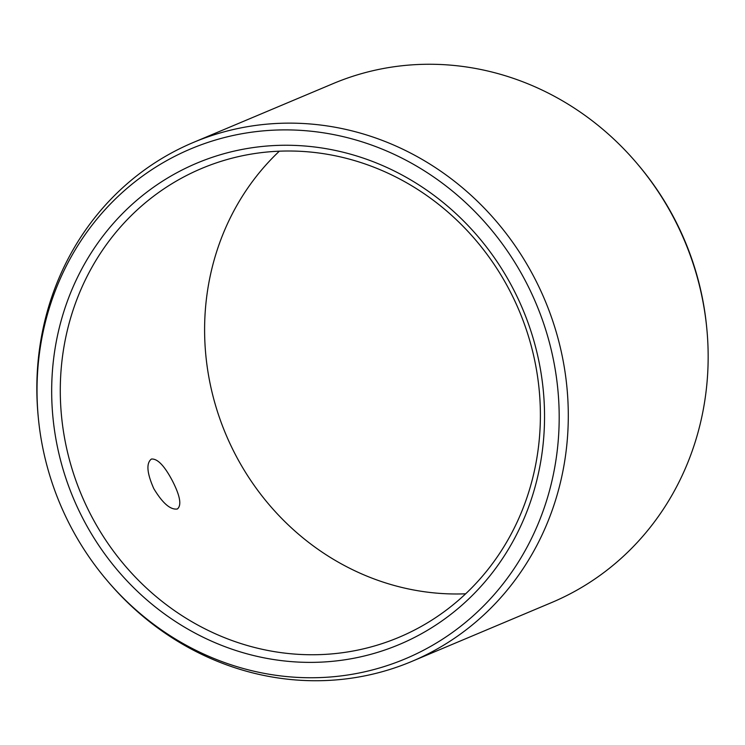 <?xml version="1.0" encoding="UTF-8"?>
<svg xmlns="http://www.w3.org/2000/svg" width="745" height="745" viewBox="0 0 745 745"><rect width="100%" height="100%" fill="white"/><g stroke="black" fill="none" stroke-linecap="round" stroke-linejoin="round"><path stroke-width="1.12" d="M279.338 151.198A254.334 237.441 -112.8 0 0 235.252 454.329A254.334 237.441 67.2 0 0 465.662 593.802M172.393 480.795C180.15 495.937 181.808 505.334 177.375 508.984C170.484 510.064 162.624 503.285 153.796 488.627C146.886 473.028 146.085 463.167 151.384 459.06C157.409 458.436 164.403 465.681 172.393 480.795M509.748 290.671A254.334 237.441 67.2 0 1 399.022 637.292A254.334 237.441 67.2 0 1 90.937 515.093A254.334 237.441 -112.8 0 1 201.653 168.463A254.334 237.441 -112.8 0 1 509.748 290.671M534.37 277.727A281.536 262.836 -112.8 0 0 193.337 142.463A281.536 262.836 -112.8 0 0 38.172 416.185L38.33 417.815A276.619 258.245 -112.8 0 0 70.356 525.858A276.619 258.245 67.2 0 0 106.535 579.833L107.597 581.081A281.536 262.836 67.2 0 0 411.808 661.42A281.536 262.836 67.2 0 0 534.37 277.727M637.403 163.919L638.465 165.167A276.619 258.245 -112.8 0 1 674.644 219.142A276.619 258.245 67.2 0 1 706.67 327.185L706.828 328.815A281.536 262.836 67.2 0 0 674.225 218.853A281.536 262.836 -112.8 0 0 637.403 163.919A281.536 262.836 -112.8 0 0 333.192 83.58L193.337 142.463M706.828 328.815A281.536 262.836 67.2 0 1 551.663 602.537L411.808 661.42M513.082 288.622A261.095 243.755 -112.8 0 0 177.608 172.337A261.095 243.755 -112.8 0 0 83.133 519.004A261.095 243.755 67.2 0 0 418.606 635.299A261.095 243.755 67.2 0 0 513.082 288.622M106.535 579.833A276.619 258.245 67.2 0 0 451.712 632.98A276.619 258.245 67.2 0 0 525.858 281.778A276.619 258.245 -112.8 0 0 219.561 138.849A276.619 258.245 -112.8 0 0 38.33 417.815"/></g></svg>
